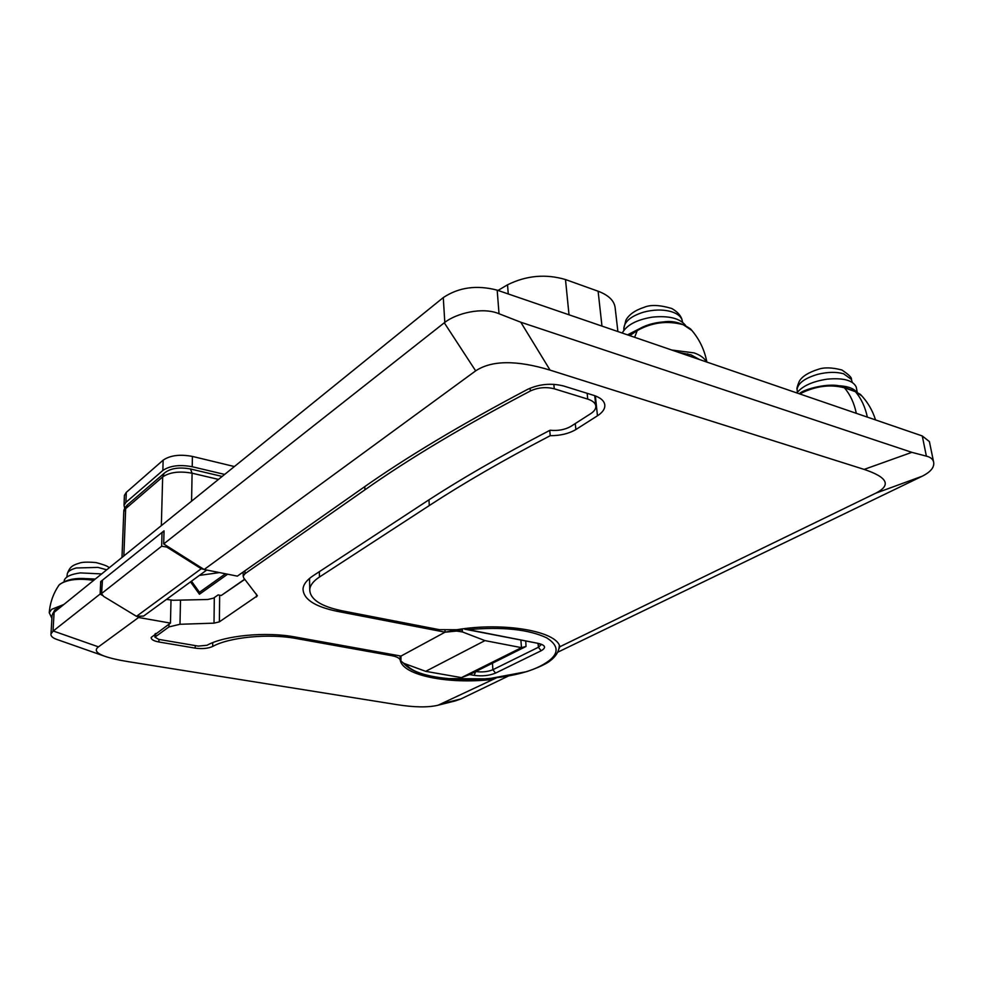 <?xml version="1.0" encoding="UTF-8"?>
<svg xmlns="http://www.w3.org/2000/svg" width="983" height="983" viewBox="0 0 983 983"><rect width="100%" height="100%" fill="white"/><g stroke="black" fill="none" stroke-linecap="round" stroke-linejoin="round"><path stroke-width="1.47" d="M678.835 352.455L691.024 354.851L699.466 359.532M671.721 350.022L694.096 352.897C700.338 355.096 704.442 358.107 706.396 361.916M627.51 334.859L643.275 326.786M622.239 333.053C626.626 325.041 636.64 319.733 652.282 317.14C668.833 315.506 679.929 318.271 685.581 325.459M837.467 385.705C846.867 386 853.17 388.039 856.39 391.836M796.869 392.942C802.3 386.049 812.363 381.453 827.059 379.168C843.316 377.681 853.047 380.31 856.242 387.069L856.463 388.236M86.221 578.631L95.29 579.048M64.239 580.462L64.19 581.42L64.239 580.462C65.456 576.726 70.825 574.207 80.323 572.905L101.642 573.912M52.578 614.031L54.839 609.89L60.946 606.83M51.902 618.307L49.248 612.753L51.657 609.337L63.834 604.496M101.581 593.793L102.465 580.167L101.581 593.793L103.645 596.411L136.477 616.329L143.616 616.071L206.737 570.042M166.766 545.884L166.741 547.039L161.654 546.229L162.035 532.43L164.014 531.729M166.459 599.409L173.217 600.269L207.794 599.495L213.532 598.131L218.152 594.912L221.236 595.501L244.828 579.368M191.464 581.174L199.475 592.294L225.476 573.777M199.475 592.294L199.451 594.224L227.626 574.207M190.518 581.875L199.451 594.224M219.541 572.585L199.389 575.399M221.236 595.501L244.706 579.196M166.741 547.039L201.245 568.739L205.84 569.857M161.654 546.229L101.888 593.29M162.035 532.43L102.465 580.167M520.904 640.277L521.469 647.65L484.951 640.609L462.428 631.934L456.542 631.074L445.078 632.18L401.003 656.066L400.904 661.006L403.755 663.304L425.7 671.34L461.457 677.619L469.776 674.51L526.016 646.47L521.469 647.65L461.457 677.619M484.951 640.609L425.7 671.34M525.77 641.235L526.016 646.47M180.503 600.109L179.987 624.279L214.011 623.148L219.381 621.846L257.386 595.796L243.759 578.016L243.17 576.161L244.976 573.728L364.902 489.841C408.805 458.864 463.951 425.909 530.341 390.988C538.07 387.462 546.044 386.724 554.265 388.789L587.748 399.11C592.675 400.72 595.379 403.005 595.821 406.004C596.042 408.731 594.322 411.299 590.636 413.708L570.926 426.352C565.065 429.718 558.098 431.009 550.025 430.235C500.74 455.915 458.287 480.478 422.653 503.947L313.159 575.731C306.831 579.933 303.452 584.332 303.022 588.891C303.329 599.188 314.757 606.671 337.292 611.34L445.078 632.18L444.98 630.336M214.306 597.59L214.011 623.148M179.987 624.279L168.953 626.908L154.921 637.131L158.791 639.392L198.259 646.101L207.008 645.278C224.566 635.46 266.16 631.479 294.974 636.972L401.003 656.066L400.732 659.04L401.003 656.066M462.428 631.934L462.305 630.042L456.481 630.017L445.078 632.18L456.481 630.017L462.305 630.042L462.243 628.936M234.384 466.544L192.41 456.419C179.95 454.097 170.194 455.338 163.141 460.155L126.291 492.372L125.91 502.374L162.859 470.452C169.924 465.672 179.717 464.431 192.213 466.728L224.64 474.42M125.91 502.374L124.018 505.323L124.73 508.285M126.291 492.372L124.411 495.346L124.018 505.323M406.065 664.152C419.053 683.64 504.23 684.586 540.072 666.241C558.872 656.521 561.109 647.072 546.794 637.893C528.743 629.353 502.534 626.601 468.166 629.624L464.91 629.304L465.205 628.567M464.812 629.194L538.475 643.423C545.516 645.241 546.413 647.674 541.166 650.746L495.555 673.097C489.276 675.677 482.137 676.427 474.113 675.37L469.641 674.571M549.743 430.382L550.222 435.69C503.701 459.983 463.386 483.267 429.276 505.569L319.463 577.021C313.368 581.051 310.124 585.254 309.731 589.628C310.038 599.323 320.814 606.376 342.072 610.799L439.327 629.661L456.751 629.734C503.849 621.809 557.017 631.221 559.831 646.753L875.681 493.22C891.532 485.221 887.686 477.283 864.143 469.407L550.075 370.124C516.517 359.987 491.721 360.233 475.661 370.861L204.157 569.526L163.694 543.943L164.038 530.832L100.708 581.567L100.143 594.027L102.257 595.317M204.157 569.526L237.333 576.136L361.412 488.981C405.475 457.771 460.904 424.545 527.711 389.317C539.348 384.009 551.328 382.903 563.677 386.012L593.572 395.313C600.416 397.55 604.164 400.745 604.803 404.885C605.135 408.744 602.69 412.381 597.467 415.784L575.866 429.534C568.973 433.626 560.421 435.678 550.222 435.69M137.706 616.919L138.615 617.484L98.46 646.863C94.307 649.935 96.174 652.982 104.051 656.005C109.85 658.131 118.12 660.048 128.834 661.756L397.021 704.651C414.556 707.416 428.256 707.6 438.135 705.204L496.231 677.975M171.005 600.183L170.452 623.111L138.615 617.484M102.109 581.838L100.708 581.567M170.452 623.111L151.161 637.463C151.087 639.491 153.667 640.99 158.877 641.985L195.199 648.129C202.24 649.075 208.064 648.522 212.684 646.458C229.334 637.119 268.838 633.322 296.202 638.52L391.713 655.673C396.837 656.656 399.688 658.155 400.253 660.183C402.747 675.591 448.899 684.537 492.63 679.425M559.831 646.753L559.192 648.387M508.272 293.954L507.523 284.812L498.012 290.44M617.889 331.554L615.088 307.274C613.982 300.405 608.317 295.06 598.106 291.214L565.483 279.541C545.639 273.741 526.323 275.498 507.523 284.812M475.661 370.861L444.291 322.793L444.795 322.387C456.395 313.331 482.42 306.659 499.02 313.737L520.806 322.227L550.075 370.124M58.267 639.933L56.547 639.331C52.418 637.807 50.563 635.976 50.993 633.851L53.242 630.988L98.46 646.863M443.468 703.312L460.953 698.938L455.448 700.867M864.143 469.407L911.855 452.34L926.391 456.161C930.237 457.058 932.609 458.877 933.531 461.617C934.808 466.876 931.048 471.742 922.263 476.19L875.681 493.22M911.855 452.34L520.806 322.227M460.953 698.938L508.26 676.095M558.061 652.048L921.71 476.46M933.531 461.617L929.39 441.588L922.263 435.948L497.177 290.157C476.767 284.812 458.803 287.282 443.284 297.579L54.102 612.372L52.087 615.211L50.993 633.851M444.291 322.793L163.694 543.943M100.143 594.027L53.242 630.988M691.946 330.521L683.222 324.709C667.015 320.372 651.508 322.436 636.714 330.89L629.747 335.621M634.637 337.304L637.475 329.981M623.861 330.325L623.824 328.531C624.352 321.601 630.914 316.145 643.546 312.164C653.695 309.485 662.997 309.338 671.463 311.709C677.324 313.577 680.85 316.342 682.055 320.016L682.239 320.814M843.328 387.105L844.409 387.794C830.389 384.156 815.939 385.975 801.071 393.261L799.879 393.974M861.759 395.83L855.37 391.676L844.409 387.794C850.197 394.515 854.166 403.03 856.316 413.339M867.35 417.124C865.175 406.864 861.182 398.385 855.37 391.676L854.276 390.988M797.311 392.328L797.127 389.133C798.245 382.915 805.224 377.951 818.065 374.253C827.76 371.918 836.263 371.758 843.561 373.761L851.389 379.401L851.72 380.495M67.225 574.502L67.372 573.519C68.208 571.184 71.169 569.341 76.244 567.99L97.968 567.4L106.705 569.808M93.655 580.375L92.734 579.466C77.645 577.082 66.402 578.962 59.005 585.094L58.28 586.163M93.397 580.584L93.336 580.314C78.505 578.164 67.348 579.479 59.865 584.246L59.005 585.094C53.266 593.523 50.022 602.739 49.248 612.753M201.245 568.739L136.477 616.329M169.027 624.107L168.953 626.908M155.67 633.482L155.597 636.259M456.468 629.784L456.542 631.074M337.255 609.755L337.292 611.34M587.146 393.311L587.748 399.11M553.847 384.316L554.265 388.789M530.107 388.187L530.341 390.988M364.791 486.622L364.902 489.841M244.976 570.767L244.976 573.728M256.489 594.162L256.489 596.964M219.651 595.194L219.381 621.846M163.141 460.155L162.859 470.452M192.41 456.419L192.213 466.728M127.815 504.549L123.772 511.59L121.99 557.459M218.484 479.409L192.09 473.204L190.518 468.977C178.832 466.864 170.022 468.313 164.075 473.364L164.8 472.725M191.574 501.17L192.09 473.204C179.57 470.931 169.764 472.159 162.674 476.915L164.075 473.364L127.065 505.188C124.743 507.867 123.637 510.005 123.772 511.59M161.335 525.635L162.674 476.915L125.664 508.653L123.858 555.948M468.166 629.624L538.475 643.423M559.29 645.708L559.29 645.708C558.971 652.147 555.063 657.787 547.556 662.628C542.591 665.602 535.588 668.612 526.556 671.684L488.096 678.86L444.685 678.589L431.242 676.427C417.886 673.478 408.658 669.067 403.534 663.23M474.113 675.37L475.723 671.536C482.149 672.397 487.875 671.794 492.888 669.718L538.414 647.256L541.166 650.746M538.119 643.668L538.414 647.256L541.105 644.737M492.446 663.206L492.888 669.718L495.555 673.097M319.352 571.664L319.463 577.021M428.969 499.843L429.276 505.569M575.276 423.562L575.866 429.534M595.366 395.928L597.467 415.784M158.951 639.417L158.877 641.985M195.248 645.598L195.199 648.129M212.721 642.661L212.684 646.458M296.178 637.193L296.202 638.52M391.664 654.383L391.713 655.673M400.069 655.894L400.253 660.183M601.965 326.098L598.106 291.214M569.022 314.793L565.483 279.541M443.284 297.579L444.795 322.387M497.177 290.157L499.02 313.737M922.263 435.948L926.391 456.161M54.102 612.372L53.008 631.172M629.366 335.498L637.291 330.116C644.27 325.52 653.019 322.768 663.525 321.896C672.642 320.458 681.649 322.805 690.558 328.949C699.011 338.398 704.442 349.444 706.875 362.076M682.583 322.24L682.055 320.016C682.067 319.672 680.875 313.565 671.672 308.453C659.79 304.951 650.648 304.558 644.234 307.274C635.043 310.284 628.936 314.597 625.901 320.2L623.824 328.531M799.363 393.802C801.612 390.042 830.402 381.171 843.66 387.228L854.608 391.099L860.469 394.453C867.485 401.74 872.511 410.23 875.546 419.925M852.261 382.35L851.389 379.401C852.089 377.841 848.931 374.707 841.915 370.001C832.085 367.409 824.123 367.2 818.028 369.387C808.087 372.618 801.821 376.624 799.228 381.429C797.262 386.27 796.562 388.949 797.115 389.465M857.213 392.229L856.242 387.069M108.99 567.965C109.039 566.675 104.69 564.869 95.953 562.559C87.389 561.858 81.822 562.067 79.242 563.198C71.034 565.557 69.51 568.162 67.372 573.519L66.819 577.095M92.734 579.466L94.38 579.786M155.019 633.949L154.921 637.131M400.622 655.993L400.732 658.671M594.74 395.694L595.821 406.004M243.182 572.02L243.17 576.161M687.842 355.551L687.609 353.843M222.146 476.448L190.518 468.977M537.627 643.558L541.141 644.332M309.731 589.628L309.547 578.397M104.051 656.005L56.547 639.331M438.135 705.204L455.817 700.768"/></g></svg>
